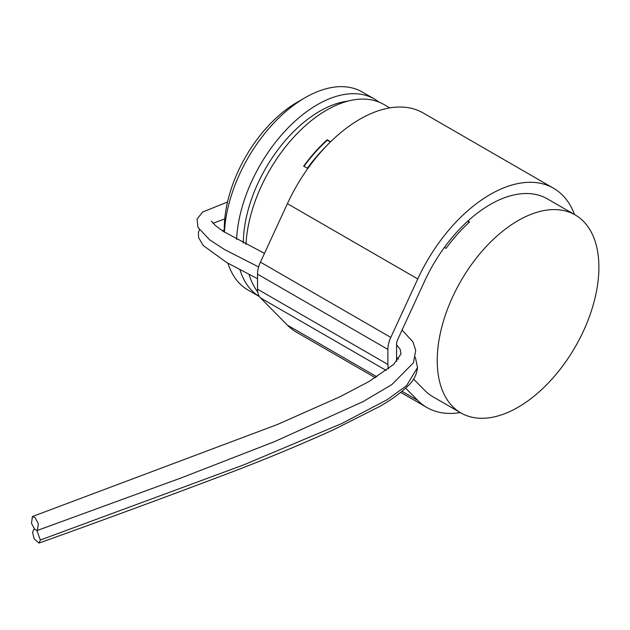 <?xml version="1.0" encoding="UTF-8"?>
<svg xmlns="http://www.w3.org/2000/svg" width="630" height="630" viewBox="0 0 630 630"><rect width="100%" height="100%" fill="white"/><g stroke="black" fill="none" stroke-linecap="round" stroke-linejoin="round"><path stroke-width="0.94" d="M553.502 188.22L423.14 112.951A126.598 73.096 120 0 0 359.84 119.228A126.598 73.096 120 0 0 287.406 203.671L417.769 278.94A126.598 73.096 -60 0 1 490.203 194.489A126.598 73.096 -60 0 1 553.502 188.22A126.598 73.096 -60 0 1 574.568 214.578M518.065 407.271A114.306 65.992 -60 0 1 460.908 412.933A114.306 65.992 -60 0 1 443.386 321.339A114.306 65.992 -60 0 1 518.065 220.61A114.306 65.992 -60 0 1 575.214 214.948A114.306 65.992 -60 0 1 592.735 306.542A114.306 65.992 -60 0 1 518.065 407.271M467.893 221.036L469.555 221.988A114.306 65.992 120 0 0 446.072 248.338L444.418 247.385A114.306 65.992 -60 0 1 467.893 221.036A114.306 65.992 -60 0 1 490.203 204.53A114.306 65.992 -60 0 1 547.36 198.867L575.214 214.948M396.805 361.234A9.222 5.324 -60 0 1 396.585 359.439L396.585 344.382A9.222 5.324 -60 0 1 397.829 339.239L424.801 280.775A114.306 65.992 -60 0 1 444.418 247.385M324.537 147.987L324.544 147.932A114.306 65.992 120 0 0 307.353 168.249L303.676 166.123A114.306 65.992 -60 0 1 327.151 139.781L330.6 141.774M389.781 107.888L383.812 104.446A114.306 65.992 120 0 0 326.663 110.1A114.306 65.992 120 0 0 245.976 244.44M249.11 274.523A114.306 65.992 120 0 0 257.741 291.989M460.908 412.933L433.054 396.853A114.306 65.992 -60 0 1 424.801 390.458L413.579 379.095M34.508 529.121L33.965 529.208L32.563 532.279L34.138 538.831L38.965 543.084L40.367 540.012L36.855 530.507M35.02 517.537L38.32 523.695L37.39 530.428L34.8 529.428L31.5 523.27L32.429 516.537L35.02 517.537M347.918 101.115A108.163 62.449 120 0 0 319.804 111.163A108.163 62.449 120 0 0 243.322 243.07M378.937 102.076A114.306 65.992 120 0 0 374.448 99.036A114.306 65.992 120 0 0 317.3 104.698A114.306 65.992 120 0 0 236.596 239.447M239.975 269.861A114.306 65.992 120 0 0 259.434 296.604L247.976 289.997A114.306 65.992 120 0 1 227.942 263.261M374.448 99.036L362.281 92.011A114.306 65.992 120 0 0 305.125 97.674L305.125 97.674A114.306 65.992 120 0 0 224.438 232.155M305.125 97.674L297.305 102.194A103.249 59.606 120 0 0 224.304 228.643L224.304 232.068M387.891 349.398L387.891 364.455L257.528 289.186L257.528 274.137L387.891 349.398A21.507 12.419 -60 0 1 390.797 337.404L260.426 262.143A21.507 12.419 120 0 0 257.528 274.137M467.665 221.248L469.319 222.201M303.983 166.304A113.691 65.638 -60 0 1 327.269 140.191L330.38 141.986M388.442 368.802A21.507 12.419 -60 0 1 387.891 364.455M257.528 289.186A21.507 12.419 120 0 0 260.426 297.832L386.229 370.464M327.151 139.781L327.269 140.191M417.769 278.94L390.797 337.404M260.426 262.143L287.406 203.671M405.712 388.206L417.769 400.42L402.074 391.356M376.85 376.795L287.406 325.151L260.426 297.832M460.262 412.563A126.598 73.096 -60 0 1 426.904 407.5A126.598 73.096 -60 0 1 417.769 400.42M287.406 325.151A126.598 73.096 120 0 0 296.541 332.231L375.346 377.732M224.304 229.997L222.232 230.69M415.359 357.289L417.501 367.55L406.586 385.639L387.041 399.774L341.775 423.533L243.889 464.822L40.367 540.012M33.965 529.208L34.429 529.035M257.528 278.72L226.698 262.537L203.246 245.535L198.568 237.589L198.426 232.525L199.363 229.832M224.76 218.949L212.987 223.272M211.31 221.114L215.586 225.698L223.185 231.328L264.466 253.394M402.074 330.049L412.926 341.893L415.713 350.288L413.461 362.77L391.915 384.528L363.069 401.625L274.704 441.559L181.7 477.721L37.39 530.428M227.525 202.002L202.608 212.05L197.056 219.114L197.962 227.391L209.695 239.849L224.713 249.645L258.623 266.955M396.585 344.791L400.184 349.343L400.995 353.926L393.608 364.471L369.03 381.512L339.964 396.766L277.507 424.462L32.429 516.537M38.965 543.084C97.878 522.057 160.083 499.173 225.587 474.429C262.474 460.475 298.313 445.654 333.097 429.967L378.409 407.114C390.041 400.806 400.152 393.506 408.744 385.221C413.878 380.15 416.792 374.259 417.501 367.55M396.585 357.415L398.499 359.124M426.904 407.5L400.767 392.403"/></g></svg>
